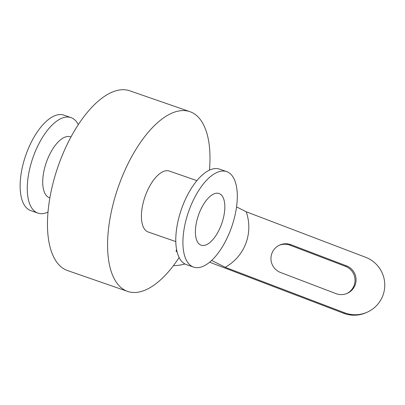 <?xml version="1.0" encoding="UTF-8"?>
<svg xmlns="http://www.w3.org/2000/svg" width="405" height="405" viewBox="0 0 405 405"><rect width="100%" height="100%" fill="white"/><g stroke="black" fill="none" stroke-linecap="round" stroke-linejoin="round"><path stroke-width="0.61" d="M346.898 293.493A14.863 14.818 65.5 0 0 345.465 266.338L290 245.192A14.863 14.818 65.5 0 0 279.101 245.329M346.493 265.867A14.863 14.818 -114.5 0 1 347.414 293.271A14.863 14.818 -114.5 0 1 336.003 293.63L280.533 272.489A14.863 14.818 -114.5 0 1 279.612 245.086A14.863 14.818 -114.5 0 1 291.023 244.726L346.493 265.867L345.465 266.338M343.597 313.267A29.722 29.636 65.5 0 0 366.424 312.549L367.451 312.078A29.722 29.636 -114.5 0 1 344.625 312.802L343.597 313.267L209.618 262.197M211.628 260.435L225.22 267.29C244.822 256.34 253.636 233.017 246.205 211.759L365.604 257.271A29.722 29.636 -114.5 0 1 367.451 312.078M225.22 267.29L344.625 312.802M236.56 206.894L246.205 211.759M177.031 251.702L175.998 251.181A51.273 45.643 -63.2 0 0 176.813 250.751M173.401 265.675A51.273 45.643 -63.2 0 0 184.943 263.964M175.998 251.181L176.585 249.627M179.126 257.56A95.114 43.026 -70.9 0 1 127.6 291.397A95.114 43.026 -70.9 0 1 118.123 187.439A95.114 43.026 -70.9 0 1 189.94 111.674A95.114 43.026 -70.9 0 1 209.446 170.151M175.78 241.572L148.205 232.004A32.248 14.59 -70.9 0 1 145.653 194.921A32.248 14.59 -70.9 0 1 169.341 171.067L196.921 180.635M127.6 291.397L67.493 270.55A95.114 43.026 -70.9 0 1 58.016 166.587A95.114 43.026 -70.9 0 1 129.833 90.826L189.94 111.674M189.56 208.98A50.529 22.857 -70.9 0 1 226.673 171.609A50.529 22.857 -70.9 0 1 231.706 226.835A50.529 22.857 -70.9 0 1 193.555 267.082A50.529 22.857 -70.9 0 1 189.56 208.98M198.992 213.739A27.348 12.368 -70.9 0 1 219.075 193.509A27.348 12.368 -70.9 0 1 221.798 223.398A27.348 12.368 -70.9 0 1 201.153 245.182A27.348 12.368 -70.9 0 1 198.992 213.739M193.555 267.082L186.416 264.607A50.529 22.857 -70.9 0 1 182.422 206.504A50.529 22.857 -70.9 0 1 219.535 169.133L226.673 171.609M49.855 197.893L49.501 197.767A32.248 14.59 -70.9 0 1 46.95 160.684A32.248 14.59 -70.9 0 1 70.637 136.829L70.991 136.956M47.987 212.073A50.529 22.857 -70.9 0 1 37.903 213.096A50.529 22.857 -70.9 0 1 33.909 154.988A50.529 22.857 -70.9 0 1 71.022 117.617A50.529 22.857 -70.9 0 1 78.307 124.664M37.903 213.096L30.765 210.615A50.529 22.857 -70.9 0 1 26.77 152.513A50.529 22.857 -70.9 0 1 63.884 115.141L71.022 117.617M290 245.192L291.023 244.726"/></g></svg>

